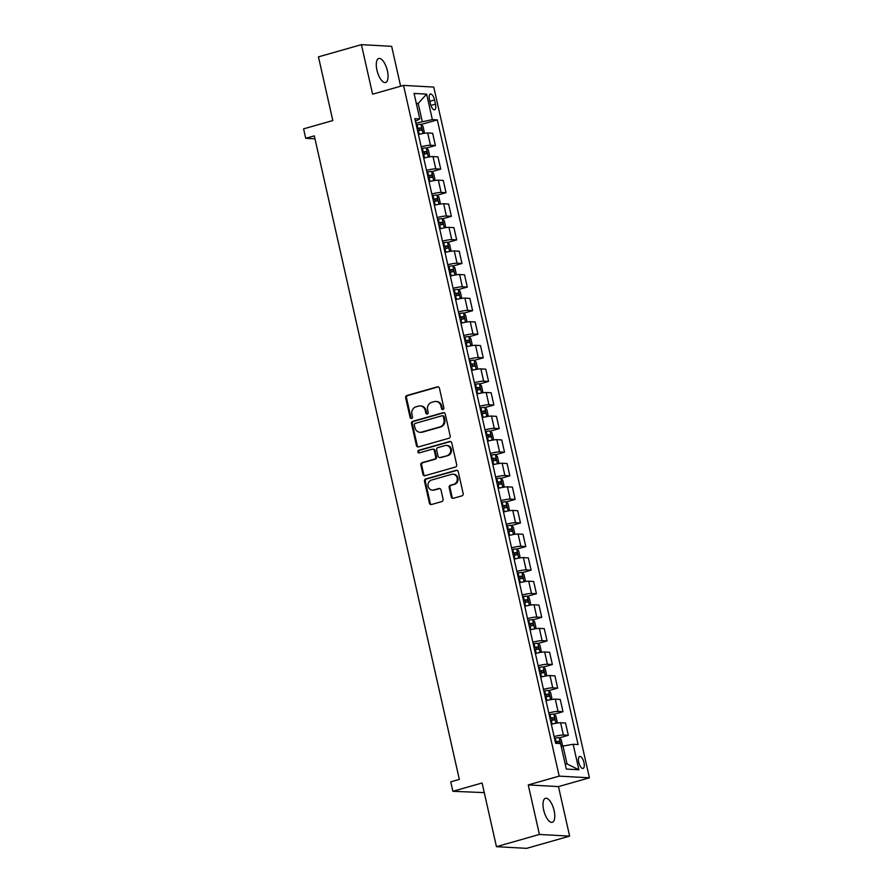 <?xml version="1.0" encoding="UTF-8"?>
<svg xmlns="http://www.w3.org/2000/svg" width="893" height="893" viewBox="0 0 893 893"><rect width="100%" height="100%" fill="white"/><g stroke="black" fill="none" stroke-linecap="round" stroke-linejoin="round"><path stroke-width="1.34" d="M442.984 409.541A1.339 1.217 -86.8 0 0 443.866 407.911L439.434 388.221A1.909 1.741 -86.8 0 0 437.324 386.848L406.962 395.487A1.909 1.741 -86.8 0 0 405.69 397.82L410.121 417.5A1.339 1.217 -86.8 0 0 411.595 418.46A1.339 1.217 -86.8 0 0 412.488 416.83L411.919 414.285A6.128 5.559 -86.8 0 1 415.982 406.817L418.504 406.103A6.128 5.559 -86.8 0 1 420.179 405.913A6.128 5.559 -86.8 0 1 425.247 410.49L425.816 413.035A1.339 1.217 -86.8 0 0 427.289 413.995A1.339 1.217 -86.8 0 0 428.182 412.365L427.602 409.82A6.128 5.559 -86.8 0 1 431.665 402.363L434.199 401.638A6.128 5.559 -86.8 0 1 435.873 401.448A6.128 5.559 -86.8 0 1 440.93 406.036L441.51 408.581A1.339 1.217 -86.8 0 0 442.984 409.541M554.118 810.587A12.48 4.99 74.1 0 0 545.478 798.286A12.48 4.99 74.1 0 0 543.67 810.007A12.48 4.99 74.1 0 0 552.298 822.297A12.48 4.99 74.1 0 0 554.118 810.587M387.395 70.781A12.48 4.99 74.1 0 0 378.755 58.491A12.48 4.99 74.1 0 0 376.946 70.201A12.48 4.99 74.1 0 0 385.586 82.502A12.48 4.99 74.1 0 0 387.395 70.781M583.966 762.589A6.24 2.5 74.1 0 0 579.646 756.449A6.24 2.5 74.1 0 0 578.742 762.298A6.24 2.5 74.1 0 0 583.062 768.449A6.24 2.5 74.1 0 0 583.966 762.589M451.266 496.921A1.909 1.741 -86.8 0 0 453.376 498.294L461.893 495.872A1.909 1.741 -86.8 0 0 463.166 493.539L458.243 471.683A1.909 1.741 -86.8 0 0 456.133 470.31L425.771 478.938A1.909 1.741 -86.8 0 0 424.499 481.271L429.421 503.127A1.909 1.741 -86.8 0 0 431.531 504.5L441.823 501.576A1.909 1.741 -86.8 0 0 443.084 499.243L440.986 489.889A1.909 1.741 -86.8 0 0 438.876 488.516L433.775 489.967A5.124 4.644 -86.8 0 1 428.026 485.535A5.124 4.644 -86.8 0 1 431.542 480.054L451.534 474.373A5.124 4.644 -86.8 0 1 457.283 478.815A5.124 4.644 -86.8 0 1 453.767 484.285L450.429 485.234A1.909 1.741 -86.8 0 0 449.168 487.567L451.266 496.921L452.092 496.966A1.909 1.741 -86.8 0 0 453.264 498.316M400.633 86.219L391.647 46.324L361.431 44.65L318.455 56.862L332.81 120.555L303.587 128.86L305.719 138.303L314.314 135.859L459.337 779.399L450.742 781.844L452.874 791.287L484.263 792.627M539.417 834.453L569.634 836.138L558.471 786.599L528.254 784.914L539.417 834.453L496.452 846.676L482.097 782.982L452.874 791.287M528.254 784.914L559.197 776.129L403.536 85.393L433.752 87.079L589.413 777.803L559.197 776.129M361.431 44.65L372.593 94.189L403.536 85.393M448.911 438.262A1.909 1.741 -86.8 0 0 450.184 435.929L445.261 414.073A1.909 1.741 -86.8 0 0 443.151 412.7L412.778 421.329A1.909 1.741 -86.8 0 0 411.517 423.662L416.439 445.518A1.909 1.741 -86.8 0 0 418.549 446.891L448.911 438.262M451.746 442.872L456.68 464.728A1.909 1.741 -86.8 0 1 455.408 467.061L425.035 475.69A1.909 1.741 -86.8 0 1 422.936 474.317L420.826 464.963A1.909 1.741 -86.8 0 1 422.088 462.641L434.411 459.136A1.909 1.741 -86.8 0 0 435.684 456.803L434.277 450.597A1.909 1.741 -86.8 0 0 432.179 449.224L419.353 452.874A1.339 1.217 -86.8 0 1 417.846 451.713A1.339 1.217 -86.8 0 1 418.772 450.273L449.648 441.499A1.909 1.741 -86.8 0 1 451.746 442.872M569.634 836.138L526.658 848.35L496.452 846.676M429.5 99.703L430.437 103.845A6.05 2.422 74.1 0 0 434.612 109.806A6.05 2.422 74.1 0 0 435.494 104.135L434.556 99.983A6.05 2.422 74.1 0 0 430.37 94.022A6.05 2.422 74.1 0 0 429.5 99.703M415.446 121.258L419.799 118.914L414.854 118.635L555.636 743.311L560.57 743.59L566.318 769.063L578.887 769.766L567.044 763.984L563.003 746.057L561.239 746.559M419.799 118.914L414.051 93.43L426.631 94.133L432.368 119.617L415.881 123.189M421.128 124.484L437.313 119.885L432.368 119.617M437.313 119.885L578.084 744.561L573.15 744.282L578.887 769.766M558.471 786.599L589.413 777.803M305.719 138.303L314.972 138.817M416.428 103.956L418.192 103.454L416.283 103.354M422.233 121.381L418.192 103.454L426.631 94.133M565.146 763.883L567.044 763.984M426.441 148.082L435.404 145.526L432.647 133.258L427.702 132.99A7.803 0.982 167.3 0 0 418.437 134.519M431.754 171.668L440.729 169.123L437.961 156.855L433.016 156.576A7.803 0.982 167.3 0 0 423.751 158.106M437.079 195.254L446.042 192.709L443.274 180.442L438.34 180.163A7.803 0.982 167.3 0 0 429.064 181.703M442.392 218.852L451.356 216.296L448.599 204.028L443.654 203.76A7.803 0.982 167.3 0 0 434.378 205.29M447.706 242.438L456.68 239.893L453.912 227.626L448.967 227.347A7.803 0.982 167.3 0 0 439.702 228.887M453.019 266.025L461.994 263.48L459.225 251.212L454.28 250.944A7.803 0.982 167.3 0 0 445.015 252.473M458.343 289.622L467.307 287.066L464.539 274.81L459.605 274.531A7.803 0.982 167.3 0 0 450.329 276.06M463.657 313.209L472.62 310.664L469.863 298.396L464.918 298.117A7.803 0.982 167.3 0 0 455.653 299.657M468.97 336.806L477.945 334.25L475.176 321.982L470.231 321.714A7.803 0.982 167.3 0 0 460.967 323.244M474.283 360.392L483.258 357.847L480.49 345.58L475.556 345.301A7.803 0.982 167.3 0 0 466.28 346.83M479.608 383.979L488.571 381.434L485.803 369.166L480.869 368.887A7.803 0.982 167.3 0 0 471.593 370.428M484.921 407.576L493.885 405.02L491.128 392.753L486.183 392.485A7.803 0.982 167.3 0 0 476.918 394.014M490.235 431.163L499.209 428.618L496.441 416.35L491.496 416.071A7.803 0.982 167.3 0 0 482.231 417.611M495.559 454.749L504.523 452.204L501.754 439.936L496.821 439.669A7.803 0.982 167.3 0 0 487.545 441.198M500.873 478.347L509.836 475.79L507.079 463.523L502.134 463.255A7.803 0.982 167.3 0 0 492.858 464.784M506.186 501.933L515.149 499.388L512.392 487.12L507.447 486.841A7.803 0.982 167.3 0 0 498.182 488.382M511.499 525.519L520.474 522.974L517.706 510.707L512.761 510.439A7.803 0.982 167.3 0 0 503.496 511.968M516.824 549.117L525.787 546.572L523.019 534.304L518.085 534.025A7.803 0.982 167.3 0 0 508.809 535.554M522.137 572.703L531.101 570.158L528.343 557.891L523.398 557.612A7.803 0.982 167.3 0 0 514.122 559.152M527.45 596.301L536.425 593.745L533.657 581.477L528.712 581.209A7.803 0.982 167.3 0 0 519.447 582.738M532.764 619.887L541.738 617.342L538.97 605.074L534.036 604.795A7.803 0.982 167.3 0 0 524.76 606.325M538.088 643.473L547.052 640.928L544.284 628.661L539.35 628.382A7.803 0.982 167.3 0 0 530.074 629.922M543.402 667.071L552.365 664.515L549.608 652.247L544.663 651.979A7.803 0.982 167.3 0 0 535.398 653.509M548.715 690.657L557.69 688.112L554.921 675.845L549.976 675.566A7.803 0.982 167.3 0 0 540.712 677.106M554.028 714.244L563.003 711.699L560.235 699.431L555.301 699.163A7.803 0.982 167.3 0 0 546.025 700.692M559.353 737.841L568.316 735.285L565.548 723.017L560.614 722.75A7.803 0.982 167.3 0 0 551.338 724.279M435.404 145.526L430.471 145.258A7.803 0.982 167.3 0 0 421.195 146.787M440.729 169.123L435.784 168.844A7.803 0.982 167.3 0 0 426.519 170.373M446.042 192.709L441.097 192.43A7.803 0.982 167.3 0 0 431.832 193.971M451.356 216.296L446.422 216.028A7.803 0.982 167.3 0 0 437.146 217.557M456.68 239.893L451.735 239.614A7.803 0.982 167.3 0 0 442.459 241.155M461.994 263.48L457.049 263.212A7.803 0.982 167.3 0 0 447.784 264.741M467.307 287.066L462.362 286.798A7.803 0.982 167.3 0 0 453.097 288.327M472.62 310.664L467.686 310.384A7.803 0.982 167.3 0 0 458.41 311.925M477.945 334.25L473 333.982A7.803 0.982 167.3 0 0 463.724 335.511M483.258 357.847L478.313 357.568A7.803 0.982 167.3 0 0 469.048 359.098M488.571 381.434L483.626 381.155A7.803 0.982 167.3 0 0 474.362 382.695M493.885 405.02L488.951 404.752A7.803 0.982 167.3 0 0 479.675 406.282M499.209 428.618L494.264 428.339A7.803 0.982 167.3 0 0 484.988 429.868M504.523 452.204L499.578 451.925A7.803 0.982 167.3 0 0 490.313 453.465M509.836 475.79L504.902 475.522A7.803 0.982 167.3 0 0 495.626 477.052M515.149 499.388L510.216 499.109A7.803 0.982 167.3 0 0 500.94 500.649M520.474 522.974L515.529 522.706A7.803 0.982 167.3 0 0 506.264 524.236M525.787 546.572L520.842 546.293A7.803 0.982 167.3 0 0 511.577 547.822M531.101 570.158L526.167 569.879A7.803 0.982 167.3 0 0 516.891 571.42M536.425 593.745L531.48 593.477A7.803 0.982 167.3 0 0 522.204 595.006M541.738 617.342L536.793 617.063A7.803 0.982 167.3 0 0 527.529 618.592M547.052 640.928L542.107 640.649A7.803 0.982 167.3 0 0 532.842 642.19M552.365 664.515L547.431 664.247A7.803 0.982 167.3 0 0 538.155 665.776M557.69 688.112L552.745 687.833A7.803 0.982 167.3 0 0 543.469 689.363M563.003 711.699L558.058 711.42A7.803 0.982 167.3 0 0 548.793 712.96M568.316 735.285L563.383 735.017A7.803 0.982 167.3 0 0 554.106 736.546M563.003 746.057L573.15 744.282M443.028 409.53A1.339 1.217 -86.8 0 1 442.325 408.626L441.745 406.081A6.128 5.559 -86.8 0 0 436.688 401.493L435.873 401.448M420.179 405.913L421.005 405.958A6.128 5.559 -86.8 0 1 426.061 410.534L426.631 413.079A1.339 1.217 -86.8 0 0 427.334 413.984M438.262 386.87A1.909 1.741 -86.8 0 0 438.15 386.903L407.777 395.532A1.909 1.741 -86.8 0 0 406.505 397.865L410.947 417.544A1.339 1.217 -86.8 0 0 411.64 418.449M444.078 412.711A1.909 1.741 -86.8 0 0 443.966 412.745L413.604 421.373A1.909 1.741 -86.8 0 0 412.332 423.706L417.254 445.562A1.909 1.741 -86.8 0 0 418.426 446.913M443.352 416.774A1.339 1.217 -86.8 0 0 441.879 415.814L415.223 423.394A1.339 1.217 -86.8 0 0 414.33 425.023L414.944 427.714A6.128 5.559 -86.8 0 0 420 432.29A6.128 5.559 -86.8 0 0 421.675 432.1L439.892 426.921A6.128 5.559 -86.8 0 0 443.955 419.464L443.352 416.774L444.167 416.819A1.339 1.217 -86.8 0 0 443.062 415.825L442.247 415.77M420 432.29L420.815 432.335A6.128 5.559 -86.8 0 0 422.489 432.145L421.675 432.1M444.167 416.819L444.781 419.509A6.128 5.559 -86.8 0 1 440.718 426.966L422.489 432.145M432.703 449.168L433.518 449.212A1.909 1.741 -86.8 0 1 435.092 450.641L436.498 456.848A1.909 1.741 -86.8 0 1 435.226 459.181L422.914 462.686A1.909 1.741 -86.8 0 0 421.641 465.007L423.751 474.373A1.909 1.741 -86.8 0 0 424.923 475.723M450.574 441.522A1.909 1.741 -86.8 0 0 450.463 441.544L419.587 450.318A1.339 1.217 -86.8 0 0 419.397 452.851M447.192 455.508A5.124 4.644 -86.8 0 0 446.355 445.44A5.124 4.644 -86.8 0 0 444.96 445.596L437.916 447.594A1.909 1.741 -86.8 0 0 436.644 449.927L438.039 456.133A1.909 1.741 -86.8 0 0 440.149 457.506L448.007 455.553A5.124 4.644 -86.8 0 0 447.17 445.484L446.355 445.44M439.624 457.562L440.439 457.607A1.909 1.741 -86.8 0 0 440.963 457.551L440.149 457.506M448.007 455.553L440.963 457.551M452.93 474.216L453.744 474.261A5.124 4.644 -86.8 0 1 454.582 484.33L451.255 485.279A1.909 1.741 -86.8 0 0 449.983 487.611L452.092 496.966M432.368 490.123L433.183 490.168A5.124 4.644 -86.8 0 0 434.59 490.011L433.775 489.967M439.803 488.538A1.909 1.741 -86.8 0 0 439.691 488.56L434.59 490.011M457.06 470.321A1.909 1.741 -86.8 0 0 456.948 470.354L426.586 478.983A1.909 1.741 -86.8 0 0 425.314 481.316L430.236 503.172A1.909 1.741 -86.8 0 0 431.419 504.534M423.226 133.459L424.253 131.93L422.981 126.27L420.916 124.283A5.168 0.647 167.3 0 0 417.098 124.774L416.272 124.942M421.094 133.883A5.168 0.647 167.3 0 0 419.219 134.207L418.404 134.374M417.589 130.791L418.415 130.624A5.168 0.647 -12.7 0 1 421.407 130.166L420.904 127.9A5.168 0.647 167.3 0 0 417.902 128.358L417.087 128.525M417.154 128.838L418.426 128.603L419.632 129.876M428.54 157.045L429.566 155.516L428.294 149.857L426.229 147.881A5.168 0.647 167.3 0 0 422.411 148.361L421.585 148.528M426.407 157.469A5.168 0.647 167.3 0 0 424.532 157.804L423.717 157.972M422.914 154.377L423.728 154.21A5.168 0.647 -12.7 0 1 426.731 153.752L426.218 151.486A5.168 0.647 167.3 0 0 423.215 151.955L422.4 152.111M422.467 152.435L423.74 152.19L424.956 153.462M433.853 180.643L434.88 179.113L433.607 173.443L431.553 171.467A5.168 0.647 167.3 0 0 427.725 171.958L426.91 172.126M431.732 181.056A5.168 0.647 167.3 0 0 429.857 181.391L429.031 181.558M428.227 177.975L429.042 177.807A5.168 0.647 -12.7 0 1 432.045 177.35L431.531 175.084A5.168 0.647 167.3 0 0 428.528 175.541L427.714 175.709M427.78 176.021L429.064 175.787L430.27 177.06M439.166 204.229L440.204 202.7L438.921 197.04L436.867 195.065A5.168 0.647 167.3 0 0 433.038 195.545L432.223 195.712M437.045 204.653A5.168 0.647 167.3 0 0 435.17 204.977L434.355 205.144M433.54 201.561L434.355 201.394A5.168 0.647 -12.7 0 1 437.358 200.936L436.844 198.67A5.168 0.647 167.3 0 0 433.853 199.128L433.027 199.295M433.105 199.608L434.378 199.373L435.583 200.646M444.491 227.815L445.518 226.286L444.245 220.627L442.18 218.651A5.168 0.647 167.3 0 0 438.363 219.131L437.537 219.298M442.359 228.24A5.168 0.647 167.3 0 0 440.483 228.575L439.669 228.742M438.854 225.148L439.68 224.991A5.168 0.647 -12.7 0 1 442.671 224.523L442.169 222.257A5.168 0.647 167.3 0 0 439.166 222.725L438.351 222.893M438.418 223.205L439.691 222.96L440.896 224.232M449.804 251.413L450.831 249.884L449.559 244.213L447.493 242.237A5.168 0.647 167.3 0 0 443.676 242.729L442.861 242.896M447.683 251.837A5.168 0.647 167.3 0 0 445.797 252.161L444.982 252.328M444.178 248.745L444.993 248.578A5.168 0.647 -12.7 0 1 447.996 248.12L447.482 245.854A5.168 0.647 167.3 0 0 444.48 246.312L443.665 246.479M443.732 246.792L445.004 246.557L446.221 247.83M455.117 274.999L456.156 273.47L454.872 267.811L452.818 265.835A5.168 0.647 167.3 0 0 448.989 266.315L448.174 266.482M452.997 275.424A5.168 0.647 167.3 0 0 451.121 275.747L450.295 275.915M449.492 272.332L450.306 272.164A5.168 0.647 -12.7 0 1 453.309 271.706L452.796 269.44A5.168 0.647 167.3 0 0 449.804 269.898L448.978 270.066M449.056 270.378L450.329 270.144L451.534 271.416M460.431 298.597L461.469 297.056L460.185 291.397L458.131 289.421A5.168 0.647 167.3 0 0 454.303 289.901L453.488 290.069M458.31 299.01A5.168 0.647 167.3 0 0 456.435 299.345L455.62 299.512M454.805 295.929L455.62 295.762A5.168 0.647 -12.7 0 1 458.622 295.293L458.12 293.038A5.168 0.647 167.3 0 0 455.117 293.496L454.291 293.663M454.37 293.976L455.642 293.741L456.848 295.003M465.755 322.183L466.782 320.654L465.51 314.995L463.445 313.008A5.168 0.647 167.3 0 0 459.627 313.499L458.801 313.666M463.623 322.607A5.168 0.647 167.3 0 0 461.748 322.931L460.933 323.099M460.118 319.515L460.944 319.348A5.168 0.647 -12.7 0 1 463.947 318.89L463.434 316.624A5.168 0.647 167.3 0 0 460.431 317.082L459.616 317.249M459.683 317.562L460.955 317.328L462.172 318.6M471.069 345.77L472.096 344.24L470.823 338.581L468.769 336.605A5.168 0.647 167.3 0 0 464.94 337.085L464.126 337.253M468.948 346.194A5.168 0.647 167.3 0 0 467.061 346.529L466.246 346.685M465.443 343.102L466.258 342.934A5.168 0.647 -12.7 0 1 469.26 342.477L468.747 340.211A5.168 0.647 167.3 0 0 465.744 340.668L464.929 340.836M464.996 341.159L466.269 340.914L467.486 342.186M476.382 369.367L477.42 367.827L476.136 362.167L474.083 360.192A5.168 0.647 167.3 0 0 470.254 360.683L469.439 360.85M474.261 369.78A5.168 0.647 167.3 0 0 472.386 370.115L471.56 370.282M470.756 366.699L471.571 366.532A5.168 0.647 -12.7 0 1 474.574 366.074L474.06 363.808A5.168 0.647 167.3 0 0 471.069 364.266L470.243 364.433M470.321 364.746L471.593 364.511L472.799 365.773M481.707 392.953L482.733 391.424L481.461 385.765L479.396 383.778A5.168 0.647 167.3 0 0 475.567 384.269L474.752 384.436M479.574 393.378A5.168 0.647 167.3 0 0 477.699 393.701L476.884 393.869M476.069 390.286L476.895 390.118A5.168 0.647 -12.7 0 1 479.887 389.661L479.385 387.395A5.168 0.647 167.3 0 0 476.382 387.852L475.567 388.02M475.634 388.332L476.907 388.098L478.112 389.37M487.02 416.54L488.047 415.011L486.774 409.351L484.709 407.375A5.168 0.647 167.3 0 0 480.892 407.855L480.066 408.023M484.888 416.964A5.168 0.647 167.3 0 0 483.013 417.299L482.198 417.466M481.394 413.872L482.209 413.705A5.168 0.647 -12.7 0 1 485.212 413.247L484.698 410.981A5.168 0.647 167.3 0 0 481.695 411.45L480.88 411.606M480.947 411.93L482.22 411.684L483.437 412.957M492.333 440.137L493.36 438.608L492.088 432.938L490.034 430.962A5.168 0.647 167.3 0 0 486.205 431.453L485.39 431.62M490.212 440.55A5.168 0.647 167.3 0 0 488.326 440.885L487.511 441.053M486.707 437.47L487.522 437.302A5.168 0.647 -12.7 0 1 490.525 436.844L490.011 434.578A5.168 0.647 167.3 0 0 487.009 435.036L486.194 435.204M486.261 435.516L487.545 435.282L488.75 436.554M497.647 463.724L498.685 462.194L497.401 456.535L495.347 454.559A5.168 0.647 167.3 0 0 491.518 455.039L490.704 455.207M495.526 464.148A5.168 0.647 167.3 0 0 493.65 464.472L492.824 464.639M492.021 461.056L492.836 460.888A5.168 0.647 -12.7 0 1 495.838 460.431L495.325 458.165A5.168 0.647 167.3 0 0 492.333 458.622L491.507 458.79M491.585 459.102L492.858 458.868L494.063 460.141M502.971 487.321L503.998 485.781L502.726 480.121L500.66 478.146A5.168 0.647 167.3 0 0 496.843 478.626L496.017 478.793M500.839 487.734A5.168 0.647 167.3 0 0 498.964 488.069L498.149 488.237M497.334 484.642L498.16 484.486A5.168 0.647 -12.7 0 1 501.152 484.017L500.649 481.751A5.168 0.647 167.3 0 0 497.647 482.22L496.832 482.387M496.899 482.7L498.171 482.454L499.377 483.727M508.284 510.908L509.311 509.378L508.039 503.708L505.974 501.732A5.168 0.647 167.3 0 0 502.156 502.223L501.33 502.391M506.152 511.332A5.168 0.647 167.3 0 0 504.277 511.656L503.462 511.823M502.659 508.24L503.473 508.072A5.168 0.647 -12.7 0 1 506.476 507.615L505.963 505.349A5.168 0.647 167.3 0 0 502.96 505.806L502.145 505.974M502.212 506.286L503.485 506.052L504.701 507.324M513.598 534.494L514.625 532.965L513.352 527.305L511.298 525.33A5.168 0.647 167.3 0 0 507.47 525.81L506.655 525.977M511.477 534.918A5.168 0.647 167.3 0 0 509.602 535.253L508.776 535.409M507.972 531.826L508.787 531.659A5.168 0.647 -12.7 0 1 511.789 531.201L511.276 528.935A5.168 0.647 167.3 0 0 508.273 529.393L507.458 529.56M507.537 529.873L508.809 529.638L510.015 530.911M518.911 558.092L519.949 556.551L518.666 550.892L516.612 548.916A5.168 0.647 167.3 0 0 512.783 549.407L511.968 549.563M516.79 558.505A5.168 0.647 167.3 0 0 514.915 558.839L514.1 559.007M513.285 555.424L514.1 555.256A5.168 0.647 -12.7 0 1 517.103 554.787L516.589 552.533A5.168 0.647 167.3 0 0 513.598 552.99L512.772 553.158M512.85 553.47L514.122 553.236L515.328 554.497M524.236 581.678L525.263 580.149L523.99 574.489L521.925 572.502A5.168 0.647 167.3 0 0 518.107 572.993L517.281 573.161M522.104 582.102A5.168 0.647 167.3 0 0 520.228 582.426L519.413 582.593M518.599 579.01L519.425 578.843A5.168 0.647 -12.7 0 1 522.416 578.385L521.914 576.119A5.168 0.647 167.3 0 0 518.911 576.577L518.096 576.744M518.163 577.057L519.436 576.822L520.652 578.095M529.549 605.264L530.576 603.735L529.303 598.076L527.238 596.1A5.168 0.647 167.3 0 0 523.421 596.58L522.606 596.747M527.428 605.688A5.168 0.647 167.3 0 0 525.542 606.023L524.727 606.191M523.923 602.596L524.738 602.429A5.168 0.647 -12.7 0 1 527.741 601.971L527.227 599.705A5.168 0.647 167.3 0 0 524.224 600.163L523.41 600.33M523.477 600.654L524.749 600.409L525.966 601.681M534.862 628.862L535.9 627.321L534.617 621.662L532.563 619.686A5.168 0.647 167.3 0 0 528.734 620.177L527.919 620.345M532.741 629.275A5.168 0.647 167.3 0 0 530.866 629.61L530.04 629.777M529.236 626.194L530.051 626.026A5.168 0.647 -12.7 0 1 533.054 625.569L532.541 623.303A5.168 0.647 167.3 0 0 529.549 623.76L528.723 623.928M528.801 624.24L530.074 624.006L531.279 625.279M540.187 652.448L541.214 650.919L539.93 645.259L537.876 643.273A5.168 0.647 167.3 0 0 534.047 643.764L533.233 643.931M538.055 652.872A5.168 0.647 167.3 0 0 536.18 653.196L535.365 653.363M534.55 649.78L535.376 649.613A5.168 0.647 -12.7 0 1 538.367 649.155L537.865 646.889A5.168 0.647 167.3 0 0 534.862 647.347L534.036 647.514M534.114 647.827L535.387 647.592L536.593 648.865M545.5 676.034L546.527 674.505L545.255 668.846L543.19 666.87A5.168 0.647 167.3 0 0 539.372 667.35L538.546 667.517M543.368 676.459A5.168 0.647 167.3 0 0 541.493 676.794L540.678 676.961M539.863 673.367L540.689 673.199A5.168 0.647 -12.7 0 1 543.692 672.742L543.178 670.476A5.168 0.647 167.3 0 0 540.176 670.944L539.361 671.112M539.428 671.424L540.7 671.179L541.917 672.451M550.814 699.632L551.841 698.103L550.568 692.432L548.514 690.456A5.168 0.647 167.3 0 0 544.685 690.948L543.87 691.115M548.693 700.056A5.168 0.647 167.3 0 0 546.806 700.38L545.991 700.547M545.188 696.964L546.003 696.797A5.168 0.647 -12.7 0 1 549.005 696.339L548.492 694.073A5.168 0.647 167.3 0 0 545.489 694.531L544.674 694.698M544.741 695.011L546.025 694.776L547.23 696.049M556.127 723.218L557.165 721.689L555.881 716.03L553.827 714.054A5.168 0.647 167.3 0 0 549.999 714.534L549.184 714.701M554.006 723.643A5.168 0.647 167.3 0 0 552.131 723.966L551.305 724.134M550.501 720.551L551.316 720.383A5.168 0.647 -12.7 0 1 554.319 719.925L553.805 717.659A5.168 0.647 167.3 0 0 550.814 718.117L549.988 718.285M550.066 718.597L551.338 718.363L552.544 719.635M561.708 746.425L562.478 745.275L561.206 739.616L559.141 737.64A5.168 0.647 167.3 0 0 555.312 738.12L554.497 738.288M559.487 743.523A5.168 0.647 -12.7 0 1 559.632 743.512L559.13 741.246A5.168 0.647 167.3 0 0 556.127 741.715L555.312 741.882M555.379 742.195L556.652 741.949L557.835 743.043M430.471 145.258L427.702 132.99M435.784 168.844L433.016 156.576M441.097 192.43L438.34 180.163M446.422 216.028L443.654 203.76M451.735 239.614L448.967 227.347M457.049 263.212L454.28 250.944M462.362 286.798L459.605 274.531M467.686 310.384L464.918 298.117M473 333.982L470.231 321.714M478.313 357.568L475.556 345.301M483.626 381.155L480.869 368.887M488.951 404.752L486.183 392.485M494.264 428.339L491.496 416.071M499.578 451.925L496.821 439.669M504.902 475.522L502.134 463.255M510.216 499.109L507.447 486.841M515.529 522.706L512.761 510.439M520.842 546.293L518.085 534.025M526.167 569.879L523.398 557.612M531.48 593.477L528.712 581.209M536.793 617.063L534.036 604.795M542.107 640.649L539.35 628.382M547.431 664.247L544.663 651.979M552.745 687.833L549.976 675.566M558.058 711.42L555.301 699.163M563.383 735.017L560.614 722.75M429.857 101.311L434.556 99.983M430.884 105.441L435.494 104.135M441.745 406.081L440.93 406.036M426.631 413.079L425.816 413.035M426.061 410.534L425.247 410.49M410.947 417.544L410.121 417.5M406.505 397.865L405.69 397.82M407.777 395.532L406.962 395.487M438.15 386.903L437.324 386.848M442.325 408.626L441.51 408.581M417.254 445.562L416.439 445.518M412.332 423.706L411.517 423.662M413.604 421.373L412.778 421.329M443.966 412.745L443.151 412.7M440.718 426.966L439.892 426.921M444.781 419.509L443.955 419.464M423.751 474.373L422.936 474.317M421.641 465.007L420.826 464.963M422.914 462.686L422.088 462.641M435.226 459.181L434.411 459.136M436.498 456.848L435.684 456.803M435.092 450.641L434.277 450.597M419.587 450.318L418.772 450.273M450.463 441.544L449.648 441.499M449.983 487.611L449.168 487.567M451.255 485.279L450.429 485.234M454.582 484.33L453.767 484.285M439.691 488.56L438.876 488.516M430.236 503.172L429.421 503.127M425.314 481.316L424.499 481.271M426.586 478.983L425.771 478.938M456.948 470.354L456.133 470.31M423.036 133.492L420.971 124.339M417.902 128.358L417.098 124.774M419.219 134.207L418.415 130.624M418.426 128.603L420.904 127.9M428.35 157.079L426.285 147.925M423.215 151.955L422.411 148.361M424.532 157.804L423.728 154.21M423.74 152.19L426.218 151.486M433.663 180.676L431.598 171.523M428.528 175.541L427.725 171.958M429.857 181.391L429.042 177.807M429.064 175.787L431.531 175.084M438.976 204.263L436.923 195.109M433.853 199.128L433.038 195.545M435.17 204.977L434.355 201.394M434.378 199.373L436.844 198.67M444.301 227.86L442.236 218.696M439.166 222.725L438.363 219.131M440.483 228.575L439.68 224.991M439.691 222.96L442.169 222.257M449.614 251.446L447.549 242.293M444.48 246.312L443.676 242.729M445.797 252.161L444.993 248.578M445.004 246.557L447.482 245.854M454.928 275.033L452.863 265.88M449.804 269.898L448.989 266.315M451.121 275.747L450.306 272.164M450.329 270.144L452.796 269.44M460.252 298.63L458.187 289.466M455.117 293.496L454.303 289.901M456.435 299.345L455.62 295.762M455.642 293.741L458.12 293.038M465.566 322.217L463.5 313.063M460.431 317.082L459.627 313.499M461.748 322.931L460.944 319.348M460.955 317.328L463.434 316.624M470.879 345.803L468.814 336.65M465.744 340.668L464.94 337.085M467.061 346.529L466.258 342.934M466.269 340.914L468.747 340.211M476.192 369.401L474.127 360.236M471.069 364.266L470.254 360.683M472.386 370.115L471.571 366.532M471.593 364.511L474.06 363.808M481.517 392.987L479.452 383.834M476.382 387.852L475.567 384.269M477.699 393.701L476.895 390.118M476.907 388.098L479.385 387.395M486.83 416.573L484.765 407.42M481.695 411.45L480.892 407.855M483.013 417.299L482.209 413.705M482.22 411.684L484.698 410.981M492.143 440.171L490.078 431.018M487.009 435.036L486.205 431.453M488.326 440.885L487.522 437.302M487.545 435.282L490.011 434.578M497.457 463.757L495.403 454.604M492.333 458.622L491.518 455.039M493.65 464.472L492.836 460.888M492.858 458.868L495.325 458.165M502.781 487.355L500.716 478.19M497.647 482.22L496.843 478.626M498.964 488.069L498.16 484.486M498.171 482.454L500.649 481.751M508.095 510.941L506.03 501.788M502.96 505.806L502.156 502.223M504.277 511.656L503.473 508.072M503.485 506.052L505.963 505.349M513.408 534.527L511.343 525.374M508.273 529.393L507.47 525.81M509.602 535.253L508.787 531.659M508.809 529.638L511.276 528.935M518.721 558.125L516.667 548.961M513.598 552.99L512.783 549.407M514.915 558.839L514.1 555.256M514.122 553.236L516.589 552.533M524.046 581.711L521.981 572.558M518.911 576.577L518.107 572.993M520.228 582.426L519.425 578.843M519.436 576.822L521.914 576.119M529.359 605.298L527.294 596.144M524.224 600.163L523.421 596.58M525.542 606.023L524.738 602.429M524.749 600.409L527.227 599.705M534.673 628.895L532.608 619.731M529.549 623.76L528.734 620.177M530.866 629.61L530.051 626.026M530.074 624.006L532.541 623.303M539.997 652.482L537.932 643.328M534.862 647.347L534.047 643.764M536.18 653.196L535.376 649.613M535.387 647.592L537.865 646.889M545.31 676.068L543.245 666.915M540.176 670.944L539.372 667.35M541.493 676.794L540.689 673.199M540.7 671.179L543.178 670.476M550.624 699.665L548.559 690.512M545.489 694.531L544.685 690.948M546.806 700.38L546.003 696.797M546.025 694.776L548.492 694.073M555.937 723.252L553.872 714.099M550.814 718.117L549.999 714.534M552.131 723.966L551.316 720.383M551.338 718.363L553.805 717.659M560.525 743.59L559.197 737.685M556.127 741.715L555.312 738.12M556.652 741.949L559.13 741.246"/></g></svg>
